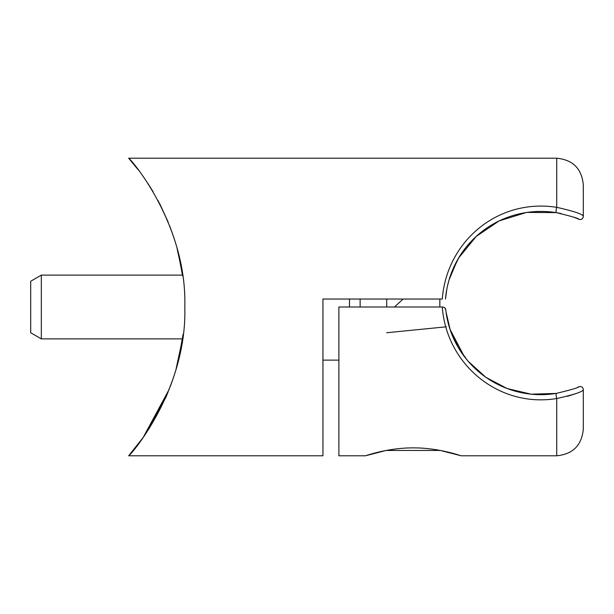 <?xml version="1.0" encoding="UTF-8"?>
<svg xmlns="http://www.w3.org/2000/svg" width="614" height="614" viewBox="0 0 614 614"><rect width="100%" height="100%" fill="white"/><g stroke="black" fill="none" stroke-linecap="round" stroke-linejoin="round"><path stroke-width="0.92" d="M182.627 275.863L178.444 253.904M173.532 236.666L169.687 225.898M168.19 222.13L158.021 200.494M152.418 190.647L151.704 189.465M150.791 187.984L150.23 187.101M159.625 203.526L168.013 221.692M179.219 257.197L177.101 248.647L181.621 269.339M169.257 389.215L143.208 437.414L128.679 455.78L322.941 455.78L322.941 299.033L442.272 299.033C446.723 241.195 498.031 198.13 556.729 207.325C574.282 211.293 583.139 214.294 583.3 216.328A3.185 3.185 0 0 1 578.841 219.252C579.14 218.569 571.596 216.358 556.215 212.613C500.203 204.025 450.3 243.574 445.48 299.033L446.815 289.232M447.568 285.617L449.049 279.984L457.138 260.635M138.327 169.971L128.679 158.22L556.729 158.22L556.729 207.325A3.185 0.46 99.3 0 0 556.107 210.694A3.185 0.46 99.3 0 0 556.215 212.613L526.62 212.413L499.159 220.894L476.272 236.398L458.735 257.865L451.474 272.808M184.791 307C187.255 389.928 130.268 455.718 128.679 455.78C130.429 455.458 187.239 389.951 184.791 307C187.232 224.148 130.414 158.443 128.679 158.22C130.275 158.32 187.27 224.072 184.791 307M176.018 369.26L182.527 338.882L41.33 338.882L41.33 275.118L182.527 275.118M182.396 274.22L179.979 260.674M153.155 191.883L147.859 183.394M556.729 158.22C572.87 159.793 581.727 168.65 583.3 184.791L583.3 216.328M181.867 343.165L178.313 360.641M173.639 376.996L170.37 386.313M170.232 386.674L173.616 377.08M167.085 394.541L165.404 398.432M149.01 428.825L168.021 392.292M178.198 361.086L183.141 334.185M556.215 212.613L561.188 213.557M573.729 217.21L577.214 218.569M577.751 218.784L578.841 219.252M461.091 455.78L440.361 450.461L386.175 450.461L365.445 455.78C364.931 456.048 387.564 447.729 413.245 447.882C439.033 447.729 461.59 456.048 461.091 455.78L556.729 455.78L556.729 398.524C499.013 408.095 446.416 364.555 442.287 307L338.882 307L338.882 455.78L365.445 455.78M442.287 307L442.594 307C444.597 307.353 445.657 308.297 445.764 309.824C451.697 363.772 502.106 402.162 556.215 393.421L531.171 394.188L507.103 388.539L485.843 377.311L468.244 361.354M583.3 389.698A3.185 3.185 0 0 0 578.841 386.774C578.779 387.58 571.243 389.79 556.215 393.421A3.185 0.399 -99.3 0 0 556.154 395.232A3.185 0.399 -99.3 0 0 556.729 398.524C573.936 394.702 582.793 391.763 583.3 389.698L583.3 429.209C581.727 445.35 572.87 454.206 556.729 455.78M567.451 396.329L575.963 393.589M466.824 359.658L458.113 347.11L450.177 329.641L446.04 312.073M578.841 386.774L577.567 387.319M467.83 360.863L464.107 356.189L450.146 329.549M446.063 312.211L446.585 315.542M444.881 307.967L445.764 309.824M386.705 299.033L386.705 307M439.839 299.033L439.839 307M41.33 338.882L30.7 332.742L30.7 281.258L41.33 275.118M360.134 299.033L360.134 307M403.106 299.033L394.487 307M446.301 326.817L386.705 332.734M349.504 307L349.504 299.033M445.48 299.033L446.531 290.79M338.882 360.134L322.941 360.134"/></g></svg>
